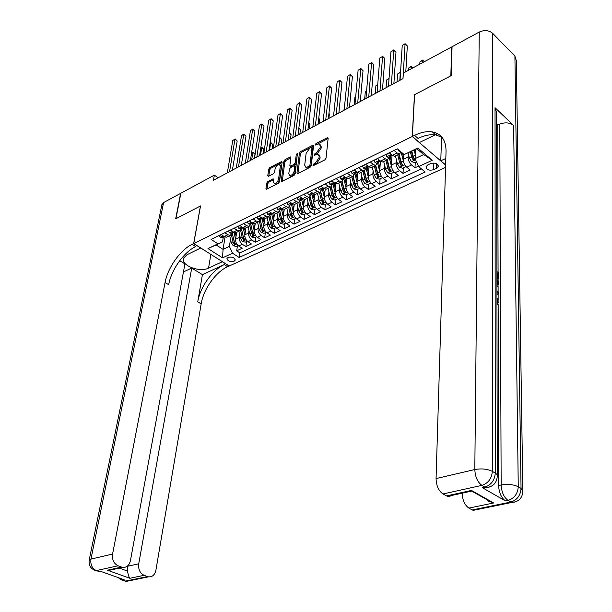 <?xml version="1.0" encoding="UTF-8"?>
<svg xmlns="http://www.w3.org/2000/svg" width="612" height="612" viewBox="0 0 612 612"><rect width="100%" height="100%" fill="white"/><g stroke="black" fill="none" stroke-linecap="round" stroke-linejoin="round"><path stroke-width="0.92" d="M312.916 165.141L313.566 165.546L324.842 159.854L326.028 158.187L328.162 138.19L327.772 137.516L316.083 143.453L315.264 144.593L315.54 145.067L319.051 143.843L320.29 146L320.107 147.653L316.358 152.908L314.101 154.798L314.377 155.28L317.873 154.079L319.15 156.29L318.967 157.957L315.188 163.251L312.916 165.141M234.082 261.232L235.192 260.154C234.541 257.537 232.162 256.612 228.054 257.384L226.96 258.448C227.603 261.064 229.974 261.99 234.082 261.232M267.849 181.512L266.725 183.087L265.952 188.588L266.319 189.292L278.376 183.325L279.523 181.718L282.14 162.157L281.78 161.484L269.815 167.589L268.706 169.157L267.781 175.69L268.591 176.264L273.503 173.739L274.627 172.156L275.079 168.897C275.867 166.196 277.297 164.689 279.355 164.376L280.319 166.181L278.582 179.048C277.802 181.764 276.379 183.279 274.314 183.608L273.312 181.733L273.235 178.888L267.849 181.512L268.821 182.208L267.696 183.784L266.947 189.1M200.537 205.93L175.927 218.721L180.877 193.231L214.353 175.147L213.45 180.28L403.01 78.642L403.354 73.058L451.671 46.956L450.837 75.827L414.446 94.745L412.258 136.514L193.744 243.545L200.537 205.93M296.973 172.89L297.86 173.487L310.077 167.313L311.256 165.661L313.543 145.801L313.16 145.128L300.561 151.547L299.413 153.161L296.973 172.89L297.807 173.51M294.028 175.422L281.65 181.542L281.268 180.838L283.869 161.254L285.001 159.671L290.501 156.94L290.868 157.613L289.851 165.523L290.715 166.097L294.089 164.36L295.236 162.746L296.277 154.492L297.424 153.291L295.183 173.793L294.028 175.422M237.456 245.772L236.676 250.851L242.168 248.288L238.726 246.039L242.413 244.31C240.156 242.536 239.116 240.241 239.292 237.433L239.667 234.962M246.621 241.472L245.856 246.575L251.44 243.974L247.99 241.694L251.739 239.935C249.474 238.137 248.426 235.827 248.594 233.004L248.969 230.487M255.923 237.104L255.189 242.23L260.85 239.59L257.407 237.28L261.209 235.49C258.945 233.669 257.889 231.344 258.042 228.505L258.409 225.95M265.371 232.659L264.659 237.816L270.412 235.13L266.97 232.79L270.833 230.976C268.569 229.133 267.505 226.784 267.651 223.931L268.002 221.33M274.972 228.154L274.283 233.333L280.135 230.609L276.685 228.238L280.617 226.394C278.345 224.528 277.274 222.156 277.404 219.287L277.756 216.64M284.725 223.571L284.067 228.773L290.004 226.012L286.561 223.602L290.555 221.728C288.283 219.846 287.204 217.451 287.319 214.567L287.663 211.874M294.64 218.912L294.005 224.145L300.041 221.337L296.591 218.897L300.653 216.992C298.388 215.08 297.302 212.67 297.401 209.771L297.73 207.024M304.715 214.177L304.103 219.44L310.238 216.587L306.796 214.116L310.919 212.173C308.655 210.237 307.561 207.812 307.645 204.89L307.966 202.098M314.95 209.373L314.369 214.659L320.612 211.752L317.161 209.25L321.361 207.277C319.089 205.318 317.988 202.87 318.056 199.933L318.37 197.087M325.355 204.485L324.804 209.801L331.153 206.841L327.711 204.301L331.972 202.304C329.707 200.315 328.598 197.844 328.652 194.891L328.942 191.992M335.942 199.512L335.414 204.859L341.871 201.853L338.428 199.275L342.766 197.24C340.502 195.228 339.385 192.734 339.415 189.766L339.706 186.805M346.698 194.455L346.208 199.833L352.772 196.773L349.33 194.157L353.744 192.091C351.479 190.049 350.355 187.54 350.37 184.549L350.645 181.527M357.637 189.315L357.186 194.715L363.857 191.61L360.422 188.955L364.913 186.851C362.641 184.786 361.508 182.246 361.516 179.24L361.769 176.157M368.768 184.09L368.348 189.521L375.133 186.354L371.706 183.669L376.273 181.519C374.008 179.431 372.869 176.868 372.853 173.846L373.091 170.694M380.09 178.765L379.7 184.227L386.608 181.014L383.188 178.283L387.832 176.103C385.568 173.976 384.42 171.398 384.382 168.354L384.604 165.133M391.611 173.357L391.259 178.849L398.29 175.575L394.87 172.798L399.598 170.58C397.333 168.43 396.178 165.821 396.125 162.761L396.324 159.472M403.331 167.849L403.017 173.372L410.17 170.037L406.758 167.221C404.494 165.056 403.331 162.432 403.27 159.365L403.576 154.04M238.726 246.039C236.469 244.272 235.429 241.985 235.605 239.185L236.676 232.315M247.99 241.694C245.733 239.904 244.685 237.601 244.854 234.786L245.894 227.878M257.407 237.28C255.143 235.467 254.087 233.149 254.248 230.311L255.258 223.372M266.97 232.79C264.705 230.961 263.642 228.62 263.787 225.767L264.767 218.798M276.685 228.238C274.421 226.379 273.35 224.023 273.48 221.154L274.428 214.146M286.561 223.602C284.289 221.728 283.218 219.348 283.333 216.464L284.251 209.35M296.591 218.897C294.326 216.992 293.24 214.598 293.347 211.698L294.242 204.446M306.796 214.116C304.524 212.188 303.437 209.763 303.521 206.848L304.393 199.428M317.161 209.25C314.897 207.3 313.795 204.859 313.872 201.922L314.713 194.31M327.711 204.301C325.439 202.327 324.329 199.864 324.391 196.919L325.217 189.085M338.428 199.275C336.156 197.271 335.047 194.792 335.085 191.824L335.889 183.738M349.33 194.157C347.065 192.13 345.941 189.628 345.971 186.645L346.736 178.276M360.422 188.955C358.15 186.905 357.026 184.373 357.033 181.374L357.775 172.683M371.706 183.669C369.441 181.58 368.302 179.033 368.294 176.019L369.005 166.954M383.188 178.283C380.916 176.172 379.769 173.594 379.746 170.564L380.419 161.185M394.87 172.798C392.606 170.664 391.45 168.063 391.405 165.011L392.017 155.586M430.58 163.603L427.849 164.865L426.013 166.739C426.503 169.815 429.035 170.809 433.617 169.723L436.341 168.476L438.207 166.571C437.718 163.488 435.178 162.501 430.58 163.603M445.559 167.397L229.232 265.998L193.744 243.545M412.258 136.514L445.628 165.102M236.676 250.851L239.82 252.886L239.124 257.468L425.156 172.041L418.623 166.594L415.089 158.638L415.556 149.42M239.124 257.468L232.514 253.215L222.554 257.843L207.973 248.571L217.918 243.805L211.086 239.407L397.364 148.869L404.157 154.53L417.805 147.989L432.233 160.26L418.623 166.594M232.461 232.644L230.265 235.406L227.863 234.756L224.795 232.744M241.755 228.154L239.575 230.923L237.181 230.257L234.113 228.215M251.203 223.587L249.046 226.363L246.644 225.683L243.576 223.617M260.804 218.951L258.662 221.735L256.267 221.031L253.192 218.943M270.558 214.238L268.431 217.03L266.044 216.311L262.969 214.185M280.472 209.457L278.368 212.242L275.981 211.515L272.906 209.358M290.547 204.584L288.466 207.384L286.079 206.634L283.004 204.446M300.798 199.642L298.733 202.442L296.353 201.669L293.278 199.458M311.21 194.608L309.167 197.416L306.796 196.628L303.72 194.379M321.805 189.49L319.785 192.306L317.414 191.495L314.346 189.215M332.576 184.288L330.579 187.104L328.223 186.278L325.156 183.967M343.531 178.995L341.565 181.818L339.209 180.968L336.141 178.62M354.685 173.617L352.742 176.432L350.393 175.567L347.333 173.188M366.022 168.139L364.109 170.962L361.769 170.067L358.709 167.657M377.566 162.562L375.684 165.385L373.351 164.475L370.298 162.027M389.316 156.886L387.457 159.717L385.139 158.783L382.087 156.29M415.257 162.249L414.982 167.795L411.57 164.965C409.313 162.784 408.143 160.153 408.074 157.077L408.258 153.704M395.727 155.731L394.625 156.267L392.315 155.318L389.27 152.801M401.181 152.044L399.452 153.941L397.142 152.985L394.097 150.453M221.108 234.534L224.176 236.538L226.578 237.181L227.802 236.592M230.364 230.035L233.432 232.063L235.834 232.721L237.058 232.139M239.774 225.461L242.842 227.519L245.236 228.2L246.452 227.61M249.329 220.817L252.396 222.906L254.791 223.594L256.007 223.013M259.037 216.097L262.112 218.209L264.506 218.92L265.707 218.339M268.913 211.301L271.98 213.443L274.375 214.169L275.568 213.588M278.95 206.42L282.017 208.593L284.404 209.335L285.597 208.761M289.147 201.463L292.222 203.666L294.602 204.431L295.787 203.857M299.528 196.421L302.596 198.655L304.975 199.435L306.145 198.869M310.077 191.296L313.145 193.56L315.517 194.356L316.687 193.797M320.81 186.079L323.878 188.374L326.242 189.192L327.405 188.634M331.727 180.77L334.795 183.103L337.151 183.944L338.298 183.386M342.835 175.369L345.895 177.74L348.243 178.597L349.391 178.046M354.134 169.876L357.194 172.278L359.535 173.165L360.675 172.615M365.639 164.291L368.699 166.724L371.025 167.627L372.15 167.091M377.344 158.6L380.404 161.071L382.722 161.996L383.839 161.461M403.017 173.372L399.598 170.58M391.259 178.849L387.832 176.103M379.7 184.227L376.273 181.519M368.348 189.521L364.913 186.851M357.186 194.715L353.744 192.091M346.208 199.833L342.766 197.24M335.414 204.859L331.972 202.304M324.804 209.801L321.361 207.277M314.369 214.659L310.919 212.173M304.103 219.44L300.653 216.992M294.005 224.145L290.555 221.728M284.067 228.773L280.617 226.394M274.283 233.333L270.833 230.976M264.659 237.816L261.209 235.49M255.189 242.23L251.739 239.935M245.856 246.575L242.413 244.31M239.82 252.886L421.354 168.874M414.982 167.795L418.44 166.189M225.071 236.997L223.059 249.367L229.401 246.376L230.517 239.361M415.089 158.638L423.703 154.568L416.887 148.777L404.157 154.53M218.124 177.771L214.353 175.147M223.303 237.066L222.516 241.908L216.174 244.945L223.059 249.367L222.554 257.843M217.918 243.805L222.516 241.908M229.401 246.376L232.514 253.215M423.703 154.568L432.233 160.26M416.887 148.777L417.805 147.989M207.973 248.571L216.174 244.945M314.147 165.255L316.167 163.993L319.938 158.707L318.967 157.957M318.959 154.851L320.122 157.039L319.938 158.707M320.114 144.616L321.254 146.758L321.07 148.402L317.322 153.658L315.341 154.89M328.131 138.427L316.526 144.654M313.52 146.038L301.517 152.281L300.377 153.895L297.968 173.425M309.114 166.326L309.932 165.179L311.959 147.752L311.692 147.285L309.825 148.142L306.122 153.337L304.707 165.217L305.985 167.451L309.114 166.326L310.085 167.068L310.904 165.913L309.932 165.179M311.929 147.469L312.916 148.494L310.904 165.913M305.87 167.436L306.956 168.193L308.578 167.826L307.599 167.091M310.085 167.068L308.578 167.826M282.262 181.359L284.825 161.973L283.869 161.254M290.838 157.85L285.957 160.39L284.825 161.973M290.861 166.678L291.679 166.816L295.053 165.087L296.2 163.473L297.233 155.226L296.277 154.492M297.6 154.461L297.233 155.226M288.78 173.816L289.813 175.682C291.947 175.361 293.408 173.816 294.188 171.062L294.77 166.472L293.898 165.89L290.516 167.627L289.369 169.233L288.78 173.816M289.858 175.69L290.792 176.401C292.926 176.08 294.38 174.542 295.168 171.788L294.188 171.062M294.724 166.028L295.741 167.191L295.168 171.788M273.579 179.783L268.821 182.208M274.383 183.615L275.285 184.311C277.351 183.983 278.781 182.468 279.554 179.76L278.582 179.048M280.197 165.003L281.283 166.892L279.554 179.76M282.109 162.394L270.779 168.292L269.663 169.861L268.775 176.172M415.464 151.172L415.074 149.649M415.296 154.614L414.125 150.101M416.443 161.69L414.538 162.585L411.455 161.599L409.374 158.041L408.074 152.985M410.369 151.906L411.669 156.955L413.062 159.778L414.691 159.663L413.131 156.267L411.815 151.21M413.062 159.778L413.146 158.064L411.318 151.447M422.655 62.631L422.762 60.366L419.916 61.911L419.801 64.168M424.254 61.766L422.624 60.083L424.3 61.743M419.916 61.911L422.624 60.083M398.32 149.657L398.756 151.011L400.569 151.539M405.802 71.734L407.332 45.938L405.09 43.842L402.971 78.665M402.229 45.441L405.09 43.842L402.229 45.441L400.049 80.226M404.983 43.59L407.332 45.938M496.936 290.631L498.329 292.528L498.329 293.997L496.936 294.403M496.898 271.521L498.275 272.615L498.29 278.995L496.913 279.309M486.869 487.519L483.342 488.124L482.279 487.649L505.474 500.93C501.327 497.854 499.04 492.721 498.596 485.538L501.151 484.979L499.79 124.137C505.175 122.094 509.796 122.545 513.644 125.491L495.032 107.712L496.623 112.547L497.258 475.027M496.638 124.098L497.717 125.108L498.076 272.455M498.092 279.064L498.099 280.824M498.107 286.087L498.122 292.261M498.13 294.074L498.145 300.393M498.153 304.179L498.596 485.538M451.228 75.628L414.569 94.676L412.381 136.453L414.538 135.397C420.987 132.269 426.916 131.106 432.309 131.901C441.405 133.691 445.98 140.14 446.049 151.233L436.065 478.576L474.813 469.534L479.242 32.061L452.054 46.749L451.228 75.628M441.581 136.797L440.778 160.78L445.827 158.447M440.778 160.78L445.628 164.942M412.381 136.453L419.442 142.504L435.201 134.892M437.672 133.699L435.537 134.732M471.99 490.732L471.469 491.138L471.469 490.442L493.685 502.972L468.884 508.105L472.257 509.941L510.859 502.024L508.037 500.402L505.474 500.93M468.884 508.105C464.73 505.152 462.488 500.18 462.152 493.18M477.437 508.878L473.221 510.362L472.257 509.941M479.242 32.061C484.421 29.789 488.912 30.225 492.714 33.362L514.906 56.128L516.329 60.741L522.832 490.128M452.214 494.657L449.805 496.431L446.523 495.904L471.469 490.442M482.279 487.649L484.865 487.076L481.896 485.37L442.989 493.968L446.523 495.904M442.989 493.968C438.613 490.87 436.302 485.737 436.065 478.576M497.717 125.108L499.79 124.137M414.538 135.397L418.05 138.419C424.498 135.321 430.427 134.173 435.828 134.984L441.979 137.256M493.685 502.972L488.33 501.151L483.993 497.502M498.29 278.995L497.587 278.437L497.571 273.327L496.906 273.572M497.571 273.327L496.898 272.799M497.587 278.437L496.913 278.682M496.913 279.891L498.298 280.977L498.306 284.098L497.786 286.63L496.929 286.921M496.921 285.506L497.594 283.555L497.587 281.704L496.913 281.176M497.587 281.704L496.921 281.948M497.472 284.97L496.921 285.169M497.594 283.555L496.921 283.8M498.329 293.997L496.936 293.752M496.936 292.567L497.617 292.712L496.936 291.878M496.952 303.376L497.717 301.938L496.952 302.198M497.717 301.938L496.952 299.054M496.944 297.646L498.428 302.55L496.959 304.853M131.389 579.885L126.638 581.323L125.644 581.063L122.775 580.038L124.16 579.748L100.72 571.356L99.335 571.662L96.352 570.591C92.098 568.487 90.301 564.654 90.951 559.1L112.585 554.051C111.965 559.712 113.801 563.621 118.078 565.786L96.352 570.591L93.682 569.856M161.82 204.936L163.595 202.572L180.632 193.369L175.675 218.851L200.453 205.976L193.66 243.591L192.145 244.326C180.364 249.872 167.749 267.712 165.064 282.537L112.585 554.051M200.782 247.998L186.997 254.73L183.524 258.18C180.471 265.294 199.611 272.784 208.547 268.117L222.34 261.737L229.14 266.044L227.626 266.733C215.799 271.896 203.467 289.231 201.172 303.85L155.899 570.231C154.805 574.913 152.342 577.116 148.509 576.848L126.638 581.323L125.162 581.132L147.515 576.581L144.103 575.326L129.843 578.279L107.429 570.193L109.104 570.353L115.232 569.015M200.767 248.082L193.66 243.591M107.429 570.193L121.62 567.087L122.706 567.378C126.676 567.653 129.239 565.427 130.417 560.714L184.923 263.894L179.714 260.704M183.447 271.935L191.709 268.056L138.725 563.813C138.182 569.397 139.972 573.23 144.103 575.326M202.427 274.627L224.26 264.606C212.433 269.8 200.07 287.189 197.745 301.823L202.427 274.627L191.709 268.056M121.62 567.087L118.078 565.786M147.515 576.581L148.509 576.848M119.348 568.112L127.457 571.072L127.334 566.307L138.725 563.813M192.145 244.326L195.687 246.56C183.898 252.067 171.306 269.854 168.667 284.664L165.064 282.537M127.457 571.072C128.16 574.775 128.956 577.177 129.843 578.279M403.407 156.871L402.444 153.099M403.331 160.765L401.143 152.22M406.062 166.563L402.551 168.216L399.491 167.237L397.41 163.725L395.413 155.884M397.662 154.805L399.667 162.654L401.051 165.447L402.658 165.347L401.097 161.973L399.085 154.117M401.051 165.447L401.151 163.748L398.619 154.346M411.31 68.758L411.44 66.501L408.632 68.024L408.51 70.273M412.932 67.878L411.325 66.211L412.993 67.848M408.632 68.024L411.325 66.211M391.565 162.478L390.089 156.519M391.443 166.257L389.247 157.613M394.174 172.156L390.77 173.754L387.725 172.783L385.659 169.31L383.693 161.53M385.904 160.466L387.878 168.254L389.247 171.023L390.831 170.932L389.286 167.589L387.304 159.793M389.247 171.023L389.362 169.325L386.876 160M399.812 80.363L400.302 72.537L397.54 74.029L397.035 81.847M397.54 74.029L400.21 72.231M379.93 167.986L378.491 162.119M379.769 171.681L377.55 162.846M382.492 177.641L379.195 179.186L376.173 178.237L374.116 174.795L372.188 167.076M374.353 166.028L376.296 173.754L377.658 176.501L379.218 176.424L377.673 173.104L375.737 165.385M377.658 176.501L377.78 174.818L375.332 165.554M389.041 78.642L386.631 79.942L386.073 87.723M386.631 79.942L389.064 78.275M368.5 173.395L367.093 167.619L368.087 166.931M368.294 177.021L366.083 168.109M371.01 183.034L367.827 184.533L364.813 183.592L362.763 180.18L360.873 172.523M363.008 171.49L364.905 179.163L366.259 181.886L367.804 181.81L366.259 178.52L364.377 170.916M366.259 181.886L366.397 180.203L363.995 171.016M377.734 84.762L375.898 85.764L375.286 93.506M375.898 85.764L377.757 84.402M389.484 152.985L386.027 154.668L386.761 156.817L388.253 157.399L388.987 157.047M393.891 83.53L395.972 52.28L393.73 50.215L391.366 84.884M390.923 51.791L393.73 50.215L390.923 51.791L388.498 86.43M392.468 155.44L389.561 155.815L390.517 156.312L391.519 155.586M393.654 49.947L395.972 52.28M377.566 158.776L374.223 160.398L374.98 162.517L376.479 163.09L377.214 162.731M382.508 89.635L384.81 58.515L382.561 56.48L379.953 91.004M379.8 58.033L382.561 56.48L379.8 58.033L377.13 92.519M380.565 161.201L377.734 161.53L378.698 162.012L379.7 161.308M382.508 56.205L384.81 58.515M365.861 164.467L362.625 166.036L363.406 168.124L364.913 168.675L365.655 168.315M371.323 95.633L373.833 64.65L371.576 62.646L368.738 97.017M368.86 64.168L371.576 62.646L368.86 64.168L365.961 98.509M368.86 166.854L366.121 167.137L367.093 167.619L364.913 168.675M371.545 62.363L373.833 64.65M354.356 170.052L351.234 171.567L352.038 173.624L353.545 174.168L354.294 173.8M360.315 101.531L363.031 70.686L360.774 68.712L357.714 102.931M358.104 70.212L360.774 68.712L358.104 70.212L354.983 104.392M357.354 172.4L354.708 172.66L355.687 173.127L356.681 172.462M360.766 68.414L363.031 70.686M357.263 178.719L355.909 173.089M357.026 182.284L354.876 173.525M359.726 188.335L356.643 189.781L353.652 188.856L351.609 185.482L349.75 177.878M351.846 176.868L353.713 184.48L355.059 187.173L356.582 187.111L355.044 183.845L353.2 176.333M355.059 187.173L355.205 185.505L352.849 176.424M366.619 90.79L365.333 91.486L364.675 99.198M365.333 91.486L366.642 90.484M343.057 175.545L340.035 177.013L340.861 179.033L342.376 179.561L343.125 179.194M349.498 107.337L352.405 76.622L350.148 74.672L346.866 108.745M347.517 76.148L350.148 74.672L347.517 76.148L344.181 110.183M346.048 177.855L343.493 178.077L344.48 178.543L345.466 177.893M350.163 74.366L352.405 76.622M346.216 183.96L344.9 178.421M345.948 187.471L343.852 178.842M348.641 193.545L345.658 194.945L342.674 194.027L340.647 190.692L338.818 183.141M340.876 182.147L342.712 189.705L344.051 192.375L345.55 192.321L344.02 189.085L342.215 181.626M344.051 192.375L344.204 190.715L341.901 181.749M355.687 96.711L354.937 97.117L354.233 104.797M354.937 97.117L355.702 96.535M331.949 180.938L329.026 182.353L329.876 184.35L331.39 184.862L332.155 184.495M338.857 113.044L341.947 82.459L339.691 80.539L336.202 114.467M337.105 81.993L339.729 80.226L337.105 81.993L333.563 115.882M334.925 183.202L332.469 183.409L333.464 183.86L334.443 183.225M339.729 80.226L341.947 82.459M335.353 189.108L334.068 183.631M335.062 192.573L333.02 184.074M337.732 198.671L334.848 200.025L331.888 199.122L329.86 195.809L328.063 188.312M330.09 187.341L331.895 194.845L333.226 197.485L334.71 197.439L333.188 194.234L331.398 186.821M333.226 197.485L333.395 195.832L331.13 186.966M344.931 102.533L343.952 110.305M321.032 186.239L318.209 187.609L319.074 189.575L320.596 190.08L321.361 189.705M328.384 118.651L331.666 88.212L329.401 86.315L325.714 120.09M326.854 87.738L329.463 85.986L326.854 87.738L323.113 121.482M323.924 188.465L321.629 188.641L322.631 189.093L323.61 188.473M329.463 85.986L331.666 88.212M324.681 194.172L323.411 188.71M324.36 197.592L322.363 189.223M327.015 203.704L324.222 205.012L321.277 204.125L319.257 200.843L317.49 193.407M338.88 113.029L339.331 108.576M319.487 192.443L321.262 199.895L322.585 202.511L324.046 202.48L322.524 199.29L320.764 191.9M322.585 202.511L322.761 200.874L320.535 192.061M310.299 191.457L307.576 192.78L308.456 194.715L309.986 195.205L310.758 194.83M318.087 124.175L321.545 93.865L319.28 91.991L315.394 125.621M316.771 93.399L319.357 91.655L316.771 93.399L312.839 126.99M313.237 193.621L310.98 193.797L311.99 194.234L312.954 193.629M319.357 91.655L321.545 93.865M314.178 199.16L312.923 193.667M313.841 202.541L311.89 194.279M316.465 208.654L313.772 209.924L310.842 209.044L308.83 205.793L307.094 198.41M328.896 118.376L329.378 113.947L328.935 113.58M309.06 197.469L310.804 204.859L312.12 207.46L313.558 207.43L312.043 204.27L310.307 196.888M312.12 207.46L312.296 205.823L310.1 197.056M328.942 113.45L329.378 113.947M299.75 196.582L297.118 197.86L298.021 199.764L299.551 200.239L300.324 199.864M307.951 129.606L311.577 99.427L309.312 97.583L305.243 131.067M306.849 98.968L309.412 97.239L306.849 98.968L302.726 132.414M302.657 198.701L300.5 198.854L301.517 199.29L302.481 198.693M309.412 97.239L311.577 99.427M303.85 204.064L302.634 198.701M303.491 207.407L301.586 199.282M306.099 213.527L303.491 214.758L300.576 213.886L298.579 210.666L296.874 203.337M319.074 123.647L319.579 119.233L318.73 118.552M298.809 202.427L300.515 209.748L301.823 212.326L303.246 212.303L301.739 209.166L300.01 201.769M301.823 212.326L302.014 210.696L299.842 201.937M318.76 118.284L319.579 119.233M289.369 201.623L286.829 202.855L287.755 204.737L289.285 205.196L290.065 204.821M297.983 134.954L301.77 104.912L299.505 103.091L295.252 136.422M297.08 104.453L299.628 102.74L297.08 104.453L292.773 137.746M296.353 201.669L292.222 203.666L290.203 203.842L291.22 204.263L292.184 203.681M299.628 102.74L301.77 104.912M293.691 208.883L292.551 203.888M293.309 212.203L291.457 204.209M295.902 218.323L293.377 219.509L290.478 218.645L288.489 215.462L286.806 208.179M309.404 128.834L309.924 124.435L308.693 123.456M288.726 207.33L290.394 214.552L291.695 217.107L293.094 217.092L291.595 213.978L289.881 206.558M291.695 217.107L291.893 215.493L289.736 206.726M308.739 123.05L309.924 124.435M279.171 206.581L276.716 207.774L277.649 209.618L279.187 210.077L279.975 209.694M288.168 140.217L292.115 110.305L289.851 108.508L285.422 141.693M287.464 109.846L289.989 108.148L287.464 109.846L282.981 142.994M282.01 208.631L281.092 209.151L280.067 208.738L282.002 208.585L286.079 206.634M289.989 108.148L292.115 110.305M283.7 213.634L282.637 208.967M283.295 216.923L281.489 209.044M285.865 223.036L283.425 224.183L280.548 223.334L278.559 220.175L276.907 212.945M299.872 133.944L300.423 129.56L298.817 128.306M278.804 212.142L280.434 219.28L281.727 221.812L283.119 221.804L281.619 218.721L279.906 211.247M281.727 221.812L281.933 220.205L279.791 211.415M298.878 127.87L300.423 129.56M269.135 211.454L266.763 212.601L267.719 214.43L269.257 214.873L270.045 214.491M278.506 145.396L282.606 115.614L280.342 113.84L275.744 146.88M277.993 115.163L280.503 113.472L277.993 115.163L273.342 148.165M271.919 213.397L270.099 213.557L270.336 213.886L272.026 213.473M280.503 113.472L282.606 115.614M273.862 218.308L272.875 213.932M273.442 221.567L271.674 213.772M275.989 227.672L273.633 228.781L270.772 227.939L268.79 224.811L267.169 217.635M290.493 138.97L291.06 134.617L289.109 133.102M269.035 216.855L270.634 223.938L271.919 226.448L273.296 226.44L271.805 223.38L270.099 215.845M271.919 226.448L272.141 224.849L269.999 216.005M289.17 132.651L291.06 134.617M259.258 216.25L256.979 217.359L257.943 219.157L259.488 219.593L260.276 219.203M268.997 150.498L273.25 120.847L270.986 119.095L266.212 151.99M268.668 120.396L271.154 118.72L268.668 120.396L263.856 153.252M261.99 218.124L260.291 218.293L260.536 218.622L262.181 218.255M271.154 118.72L273.25 120.847M264.185 222.906L263.259 218.79M263.749 226.142L262.012 218.415M266.274 232.239L263.994 233.31L261.148 232.476L259.182 229.378L257.583 222.255M281.252 143.927L281.841 139.59L279.531 137.968M259.419 221.483L260.995 228.513L262.273 231.007L263.627 231.007L262.143 227.97L260.437 220.358M262.273 231.007L262.494 229.408L260.36 220.496M278.621 145.335L279.791 137.509L281.841 139.59M249.551 220.97L247.347 222.041L248.327 223.808L249.872 224.237L250.668 223.847M259.633 155.517L264.024 125.995L261.768 124.267L256.841 157.016M259.48 125.552L261.951 123.884L259.48 125.552L254.516 158.263M252.213 222.776L250.637 222.959L251.685 223.357L252.488 222.967L254.21 230.648M261.951 123.884L264.024 125.995M254.661 227.435L253.796 223.541M256.711 236.729L254.508 237.762L251.677 236.943L249.719 233.868L248.151 226.792M272.149 148.808L272.761 144.486L270.558 142.833L270.06 143.101M249.948 226.027L251.501 233.027L252.771 235.49L254.11 235.498L252.634 232.483L250.92 224.78M252.771 235.49L253.008 233.906L250.866 224.895M269.502 150.223L270.726 142.42L272.761 144.486M270.106 142.757L270.726 142.42M239.996 225.614L237.869 226.647L238.864 228.391L240.409 228.804L241.212 228.414M250.415 160.459L254.944 131.067L252.687 129.362L247.608 161.966M250.438 130.624L252.886 128.971L250.438 130.624L245.32 163.19M242.574 227.343L241.143 227.549L241.396 227.878L242.949 227.595M252.886 128.971L254.944 131.067M245.29 231.894L244.471 228.192M244.815 235.085L243.201 227.74M247.302 241.151L245.175 242.153L242.352 241.342L240.401 238.298L238.856 231.267M263.175 153.62L263.81 149.313L261.607 147.683L260.727 148.158M240.623 230.479L242.161 237.464L243.423 239.904L243.66 238.328L241.518 229.202M243.423 239.904L244.746 239.919L243.278 236.928L241.549 229.11M260.521 155.043L261.791 147.262L263.81 149.313M260.773 147.844L261.791 147.262M230.586 230.181L228.536 231.175L229.546 232.897L231.091 233.302L231.894 232.912M241.335 165.324L246.001 136.063L243.744 134.38L238.512 166.839M241.526 135.627L243.958 133.99L241.526 135.627L236.263 168.048M233.088 231.833L231.795 232.07L232.047 232.392L233.562 232.147M243.958 133.99L246.001 136.063M236.064 236.286L235.283 232.744M235.574 239.453L234.036 232.407M238.03 245.504L235.98 246.468L233.18 245.664L231.237 242.65L229.714 235.674M254.34 158.355L254.99 154.071L252.794 152.457L251.547 153.13M231.443 234.855L232.965 241.824L234.22 244.257L234.465 242.689L232.308 233.402M234.22 244.257L235.528 244.272L234.059 241.304L232.323 233.348M251.662 159.786L252.986 152.036L254.99 154.071M251.578 152.908L252.986 152.036M221.33 234.679L219.356 235.635L220.374 237.341L221.927 237.731L222.73 237.341M232.392 170.121L237.188 140.99L234.932 139.329L229.561 171.643M232.744 140.553L235.161 138.924L232.744 140.553L227.343 172.829M223.755 236.263L222.6 236.515L222.852 236.836L224.313 236.622M235.161 138.924L237.188 140.99M235.605 239.185L239.292 237.433M244.854 234.786L248.594 233.004M254.248 230.311L258.042 228.505M263.787 225.767L267.651 223.931M273.48 221.154L277.404 219.287M283.333 216.464L287.319 214.567M293.347 211.698L297.401 209.771M303.521 206.848L307.645 204.89M313.872 201.922L318.056 199.933M324.391 196.919L328.652 194.891M335.085 191.824L339.415 189.766M345.971 186.645L350.37 184.549M357.033 181.374L361.516 179.24M368.294 176.019L372.853 173.846M379.746 170.564L384.382 168.354M391.405 165.011L396.125 162.761M403.27 159.365L408.074 157.077M392.315 155.318L397.142 152.985M224.176 236.538L227.863 234.756M233.432 232.063L237.181 230.257M242.842 227.519L246.644 225.683M252.396 222.906L256.267 221.031M262.112 218.209L266.044 216.311M271.98 213.443L275.981 211.515M302.596 198.655L306.796 196.628M313.145 193.56L317.414 191.495M323.878 188.374L328.223 186.278M334.795 183.103L339.209 180.968M345.895 177.74L350.393 175.567M357.194 172.278L361.769 170.067M368.699 166.724L373.351 164.475M380.404 161.071L385.139 158.783M406.758 167.221L411.57 164.965M436.509 163.725L436.341 168.476M433.87 163.037L433.617 169.723M316.167 163.993L315.188 163.251M320.122 157.039L319.15 156.29M315.884 154.4L314.92 153.65M317.322 153.658L316.358 152.908M321.07 148.402L320.107 147.653M321.254 146.758L320.29 146M317.039 144.203L316.083 143.453M328.139 138.373L327.221 137.639M314.721 164.727L313.742 163.985M300.377 153.895L299.413 153.161M301.517 152.281L300.561 151.547M313.528 145.947L312.633 145.251M312.916 148.494L311.959 147.752M282.094 181.443L281.268 180.838M285.957 160.39L285.001 159.671M290.853 157.697L290.012 157.055M291.679 166.816L290.715 166.097M295.053 165.087L294.089 164.36M296.2 163.473L295.236 162.746M295.741 167.191L294.77 166.472M273.602 179.591L272.776 178.995M281.283 166.892L280.319 166.181M268.584 176.271L267.781 175.69M269.663 169.861L268.706 169.157M270.779 168.292L269.815 167.589M282.132 162.218L281.306 161.599M266.778 189.185L265.952 188.588M267.696 183.784L266.725 183.087M411.532 161.622L415.571 159.717M413.131 156.267L415.265 155.249M409.374 158.041L411.669 156.955M399.46 150.613L398.741 150.957M492.714 33.362L492.346 471.355L495.292 473.107L495.032 107.712M513.644 125.491L518.257 486.762L521.049 488.422L514.906 56.128M488.521 500.578L487.649 500.761M501.151 484.979C501.603 492.178 503.898 497.319 508.037 500.402C514.294 498.398 517.706 493.853 518.257 486.762C513.514 484.459 507.815 483.87 501.151 484.979M473.221 510.362L511.816 502.46C518.563 501.84 522.243 498.237 522.855 491.643L521.049 488.422C520.514 495.498 517.117 500.035 510.859 502.024L511.816 502.46L514.906 502.031M474.813 469.534C475.18 476.87 477.544 482.149 481.896 485.37C488.215 483.258 491.696 478.584 492.346 471.355C487.389 468.937 481.537 468.333 474.813 469.534M483.342 488.124L485.928 487.557C492.775 486.945 496.554 483.304 497.258 476.626C497.77 475.402 497.12 474.231 495.292 473.107C494.649 480.321 491.176 484.979 484.865 487.076L485.928 487.557L489.302 487.068M224.26 264.606L227.626 266.733M197.745 301.823L201.172 303.85M163.595 202.572L90.951 559.1L89.115 560.454M102.342 571.937L98.861 571.73L101.623 571.677M96.704 570.965L95.87 570.667C90.79 568.992 88.556 565.465 89.184 560.079L161.943 204.347M117.711 577.445L122.285 580.107L120.136 578.309M122.966 580.344L120.051 579.281M210.865 254.378L208.547 268.117M399.567 167.267L404.777 164.804M401.097 161.973L403.354 160.902M397.41 163.725L399.667 162.654M387.801 172.814L392.889 170.411M389.286 167.589L391.481 166.54M385.659 169.31L387.878 168.254M376.25 178.26L381.207 175.919M377.673 173.104L379.815 172.087M374.116 174.795L376.296 173.754M364.89 183.615L369.732 181.336M366.259 178.52L368.355 177.526M362.763 180.18L364.905 179.163M391.366 154.53L386.746 156.764M389.798 155.54L389.76 156.167M379.448 160.298L374.965 162.471M377.987 161.247L377.941 161.882M367.743 165.967L363.39 168.07M366.374 166.862L366.328 167.489M356.238 171.528L352.015 173.571M354.975 172.377L354.914 173.005M353.728 188.879L358.448 186.652M355.044 183.845L357.087 182.881M351.609 185.482L353.713 184.48M344.938 176.998L340.838 178.979M343.76 177.801L343.707 178.429M342.751 194.058L347.364 191.877M343.5 179.354L343.921 179.148M344.02 189.085L346.01 188.136M340.647 190.692L342.712 189.705M333.831 182.376L329.853 184.296M332.744 183.133L332.683 183.753M331.964 199.145L336.462 197.018M332.538 184.64L333.089 184.38M333.188 194.234L335.124 193.308M329.86 195.809L331.895 194.845M322.914 187.655L319.051 189.529M321.92 188.366L321.851 188.986M321.354 204.148L325.745 202.075M321.767 189.842L322.432 189.521M322.524 199.29L324.421 198.395M319.257 200.843L321.262 199.895M312.189 192.849L308.433 194.662M311.271 193.522L311.202 194.134M310.919 209.067L315.203 207.047M311.171 194.953L311.959 194.578M312.043 204.27L313.895 203.391M308.83 205.793L310.804 204.859M301.639 197.959L297.998 199.719M300.806 198.586L300.729 199.198M300.653 213.909L304.837 211.936M300.752 199.986L301.647 199.55M301.739 209.166L303.537 208.31M298.579 210.666L300.515 209.748M291.258 202.977L287.732 204.683M290.509 203.567L290.432 204.171M290.555 218.668L294.64 216.74M290.509 204.928L291.511 204.446M291.595 213.978L293.355 213.144M288.489 215.462L290.394 214.552M281.061 207.912L277.626 209.572M280.38 208.47L280.304 209.067M280.617 223.349L284.603 221.475M280.426 209.794L281.535 209.258M281.619 218.721L283.333 217.903M278.559 220.175L280.434 219.28M271.024 212.769L267.696 214.384M270.42 213.29L270.336 213.886M270.841 227.962L274.734 226.126M270.512 214.583L271.72 213.993M271.805 223.38L273.472 222.584M268.79 224.811L270.634 223.938M261.148 217.551L257.92 219.111M260.62 218.033L260.536 218.622M261.217 232.499L265.019 230.709M260.758 219.295L262.066 218.66M262.143 227.97L263.772 227.197M259.182 229.378L260.995 228.513M251.44 222.248L248.304 223.77M250.974 222.699L250.889 223.288M251.746 236.966L255.464 235.215M251.157 223.923L252.557 223.25M252.634 232.483L254.225 231.734M249.719 233.868L251.501 233.027M241.878 226.876L238.833 228.352M241.48 227.297L241.396 227.878M242.428 241.358L246.055 239.652M241.702 228.483L243.201 227.763M243.278 236.928L244.831 236.194M240.401 238.298L242.161 237.464M232.476 231.428L229.523 232.858M232.139 231.818L232.047 232.392M233.248 245.687L236.79 244.02M232.407 232.973L233.815 232.292M234.059 241.304L235.574 240.585M231.237 242.65L232.965 241.824M223.219 235.911L220.351 237.295M222.944 236.27L222.852 236.836M235.245 259.763L235.192 260.154M394.625 156.267L399.452 153.941M382.722 161.996L387.457 159.717M371.025 167.627L375.684 165.385M359.535 173.165L364.109 170.962M348.243 178.597L352.742 176.432M337.151 183.944L341.565 181.818M326.242 189.192L330.579 187.104M315.517 194.356L319.785 192.306M304.975 199.435L309.167 197.416M294.602 204.431L298.733 202.442M284.404 209.335L288.466 207.384M274.375 214.169L278.368 212.242M264.506 218.92L268.431 217.03M254.791 223.594L258.662 221.735M245.236 228.2L249.046 226.363M235.834 232.721L239.575 230.923M226.578 237.181L230.265 235.406M438.238 165.707L438.207 166.571M306.956 168.193L305.985 167.451M291.19 166.931L290.226 166.204M290.792 176.401L289.813 175.682M275.285 184.311L274.314 183.608M435.828 134.984L432.309 131.901M471.469 491.138L447.594 496.355M492.201 502.651L471.462 490.969M122.706 567.378L109.104 570.353M388.253 157.399L390.517 156.312M391.948 155.616L392.414 155.394M376.479 163.09L378.698 162.012M380.106 161.339L380.496 161.147M353.545 174.168L355.687 173.127M342.376 179.561L344.48 178.543M331.39 184.862L333.464 183.86M320.596 190.08L322.631 189.093M309.986 195.205L311.99 194.234M299.551 200.239L301.517 199.29M289.285 205.196L291.22 204.263M279.187 210.077L281.092 209.151M269.257 214.873L271.131 213.963M259.488 219.593L261.332 218.698M249.872 224.237L251.685 223.357M240.409 228.804L242.191 227.939M231.091 233.302L232.851 232.453M221.927 237.731L223.655 236.898"/></g></svg>
